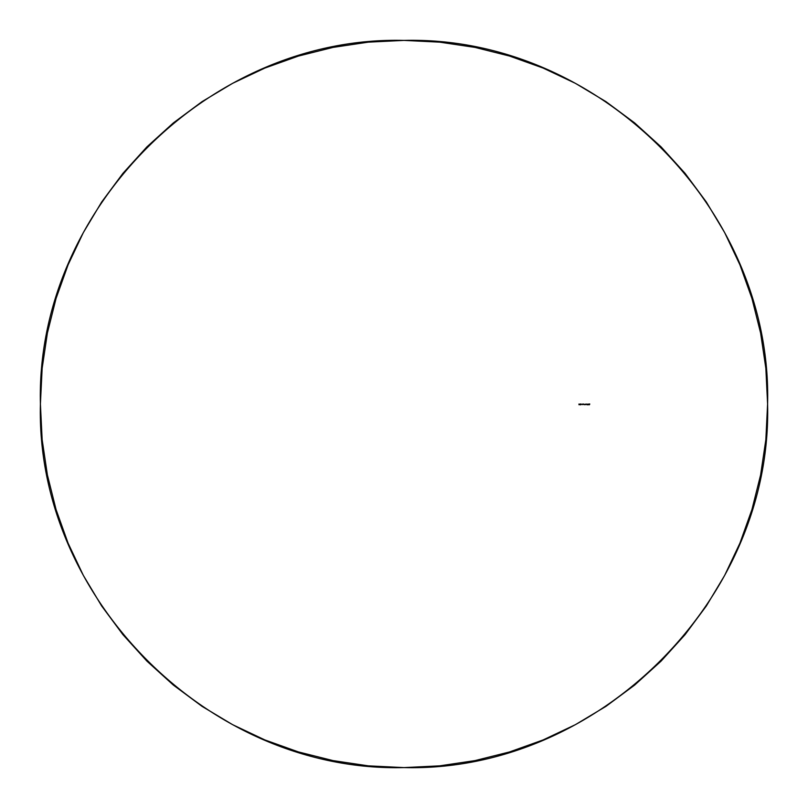 <?xml version="1.0" encoding="UTF-8"?>
<svg xmlns="http://www.w3.org/2000/svg" width="808" height="808" viewBox="0 0 808 808"><rect width="100%" height="100%" fill="white"/><g stroke="black" fill="none" stroke-linecap="round" stroke-linejoin="round"><path stroke-width="1.21" d="M580.548 404.555L580.952 404L580.356 404.252M584.901 404.212L584.74 404.788L584.447 404.333M586.881 404.747L587.133 404.01M587.81 404.656L587.355 404.222L587.87 404.384M585.598 404.626L585.941 404.01M582.275 404.555L582.679 404L582.184 404.495M404 767.6C598.294 772.61 772.61 598.294 767.6 404C772.61 209.706 598.294 35.39 404 40.4C209.706 35.39 35.39 209.706 40.4 404C35.39 598.294 209.706 772.61 404 767.6L368.357 765.853L333.068 760.611L298.455 751.945L264.852 739.926L232.603 724.665L201.99 706.323L173.336 685.063L146.894 661.106L122.937 634.664L101.677 606.01L83.335 575.397L68.074 543.148L56.055 509.545L47.389 474.932L42.147 439.643L40.4 404L42.147 368.357L47.389 333.068L56.055 298.455L68.074 264.852L83.335 232.603L101.677 201.99L122.937 173.336L146.894 146.894L173.336 122.937L201.99 101.677L232.603 83.335L264.852 68.074L298.455 56.055L333.068 47.389L368.357 42.147L404 40.4L439.643 42.147L474.932 47.389L509.545 56.055L543.148 68.074L575.397 83.335L606.01 101.677L634.664 122.937L661.106 146.894L685.063 173.336L706.323 201.99L724.665 232.603L739.926 264.852L751.945 298.455L760.611 333.068L765.853 368.357L767.6 404L765.853 439.643L760.611 474.932L751.945 509.545L739.926 543.148L724.665 575.397L706.323 606.01L685.063 634.664L661.106 661.106L634.664 685.063L606.01 706.323L575.397 724.665L543.148 739.926L509.545 751.945L474.932 760.611L439.643 765.853L404 767.6M589.052 404L589.416 404.768L589.052 404L589.416 404.768L589.779 404L589.052 404M589.244 404.242L589.779 404L589.123 404M589.416 404.768L589.779 404M588.638 404L588.305 404.768L588.628 404.162L588.961 404.768L588.638 404L588.305 404.768L588.628 404L588.891 404.768M588.305 404.768L588.628 404.162M587.355 404.242L587.598 404.788M586.76 404.242L587.012 404.788M583.558 404L583.487 404.566M582.608 404.566L582.679 404M581.174 404L581.114 404.566M580.881 404.788L580.952 404M580.225 404L580.154 404.788M580.023 404.263L579.518 404.263M578.982 404.768L578.982 404L579.356 404.687"/></g></svg>
